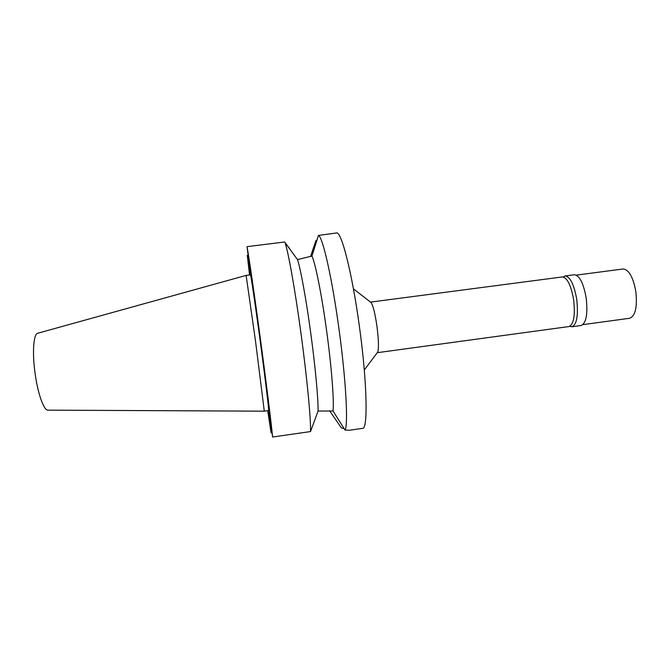 <?xml version="1.0" encoding="UTF-8"?>
<svg xmlns="http://www.w3.org/2000/svg" width="670" height="670" viewBox="0 0 670 670"><rect width="100%" height="100%" fill="white"/><g stroke="black" fill="none" stroke-linecap="round" stroke-linejoin="round"><path stroke-width="1" d="M246.116 275.404L37.763 333.241C33.701 333.601 32.185 351.214 34.84 371.498C37.436 392.704 43.86 410.97 48.056 410.149L264.281 411.171L268.586 410.576C269.214 411.715 265.253 378.667 260.094 340.31C255.178 303.627 250.731 273.77 250.429 274.851L246.125 275.395L255.496 340.921L264.29 411.179M250.153 274.884L250.119 269.709L247.021 246.652C248.696 255.077 254.391 294.172 260.421 339.104C266.451 383.985 271.61 425.785 272.581 437.016L269.449 413.717L268.176 411.078L271.09 432.795L267.715 410.702M249.55 274.96L247.28 255.362L249.902 274.918M272.581 437.016L310.503 431.572L318.074 411.053C318.317 399.144 315.344 366.75 310.738 333.049C306.173 299.314 300.637 269.005 297.497 259.583L311.944 256.066L318.443 235.421C322.597 236.485 332.027 277.665 338.928 328.627C345.963 379.505 348.375 425.006 345.033 430.065L333.057 411.012L318.074 411.053M310.503 431.572C311.039 420.165 307.103 378.374 301.014 333.685C295.118 290.018 288.301 251.828 285.043 242.624L297.497 259.583M247.021 246.652L284.817 241.971M248.176 255.245L247.28 255.362M271.09 432.795L271.995 432.661M329.59 410.785L341.415 427.954L344.087 428.532M349.263 430.274L345.033 430.065M333.057 411.012C334.179 400.777 331.558 366.766 326.633 330.921C321.776 295.034 315.453 263.503 311.944 256.066M316.985 240.061L315.863 240.739L310.553 256.493M318.443 235.421L336.474 232.984C341.256 230.723 352.077 272.447 359.329 325.905C367.143 381.858 368.098 429.545 362.612 428.348L349.196 430.282M376.934 326.173C378.625 339.405 378.91 348.006 377.779 351.993L377.252 352.696L568.981 326.55C573.771 324.372 575.337 315.478 573.654 299.867C571.041 285.244 567.272 277.598 562.339 276.945L370.468 302.111L371.188 302.673C373.19 305.922 375.108 313.753 376.934 326.173M563.177 276.961L565.086 275.965C570.178 276.626 574.064 284.449 576.753 299.431C578.461 315.428 576.845 324.54 571.887 326.776L569.776 326.315M571.887 326.776L581.108 325.519C586.208 323.267 587.908 314.146 586.208 298.167C583.511 283.201 579.542 275.395 574.316 274.75L565.086 275.965M582.917 324.64L629.666 318.267C635.369 315.972 637.43 307.061 635.838 291.55C633.125 277.045 628.862 269.524 623.067 268.988L576.292 275.127M289.783 248.83L285.043 242.624M377.779 351.993L364.296 369.991M371.188 302.673L353.433 288.845"/></g></svg>
